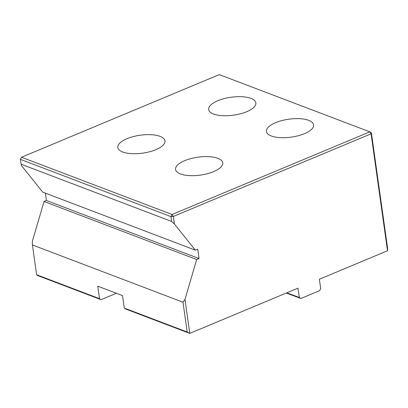 <?xml version="1.0" encoding="UTF-8"?>
<svg xmlns="http://www.w3.org/2000/svg" width="408" height="408" viewBox="0 0 408 408"><rect width="100%" height="100%" fill="white"/><g stroke="black" fill="none" stroke-linecap="round" stroke-linejoin="round"><path stroke-width="0.61" d="M195.366 250.16L42.728 192.137L21.762 165.959L21.078 164.205L171.651 221.447L174.4 223.982L195.366 250.16L197.742 249.166L199.058 258.524L46.42 200.496L45.39 193.147M199.058 258.524L196.676 259.519L44.044 201.491L46.42 200.496M196.676 259.519L184.992 299.345L183.003 302.211L32.431 244.968L32.354 241.317L44.044 201.491M183.003 302.211L187.19 331.995L189.776 333.387L184.992 299.345M99.526 298.671L36.618 274.752L37.138 275.364L101.082 299.671L99.526 298.671L97.772 286.197L122.522 295.606L124.277 308.081L125.832 309.08L189.776 333.387L297.998 288.16L299.314 297.514L286.9 292.796M174.4 223.982L173.339 216.444L371.081 133.804L387.513 250.747L319.372 279.225L320.688 288.584L319.571 290.7L300.869 298.518L299.314 297.514M36.618 274.752L32.431 244.968M187.19 331.995L124.277 308.081M21.078 164.205L20.4 159.37L21.517 157.253L20.4 159.37L170.972 216.612L172.089 214.491L173.339 216.444L170.972 216.612L171.651 221.447M371.382 132.855L371.081 133.804L369.827 131.855L371.382 132.855L387.6 248.237L387.513 250.747M172.089 214.491L21.517 157.253L219.259 74.613L369.827 131.855L172.089 214.491M155.851 149.675A23.827 9.047 172 0 1 131.56 153.658A23.827 9.047 172 0 1 117.815 147.502A23.827 9.047 172 0 1 126.97 138.695A23.827 9.047 172 0 1 151.261 134.711A23.827 9.047 172 0 1 165.005 140.867A23.827 9.047 172 0 1 155.851 149.675M304.455 133.661A23.827 9.047 172 0 1 280.163 137.644A23.827 9.047 172 0 1 266.424 131.488A23.827 9.047 172 0 1 275.579 122.681A23.827 9.047 172 0 1 299.87 118.697A23.827 9.047 172 0 1 313.614 124.853A23.827 9.047 172 0 1 304.455 133.661M246.702 111.705A23.827 9.047 172 0 1 222.411 115.688A23.827 9.047 172 0 1 208.666 109.533A23.827 9.047 172 0 1 217.826 100.725A23.827 9.047 172 0 1 242.117 96.742A23.827 9.047 172 0 1 255.862 102.898A23.827 9.047 172 0 1 246.702 111.705M213.603 171.63A23.827 9.047 172 0 1 189.312 175.613A23.827 9.047 172 0 1 175.567 169.458A23.827 9.047 172 0 1 184.727 160.65A23.827 9.047 172 0 1 209.013 156.667A23.827 9.047 172 0 1 222.758 162.823A23.827 9.047 172 0 1 213.603 171.63M116.392 293.27L101.082 299.671M286.385 293.01L300.869 298.518"/></g></svg>
